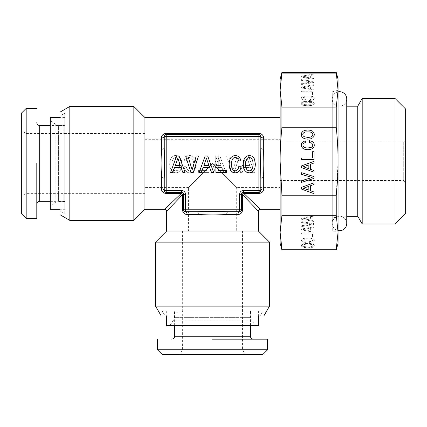<?xml version="1.0" encoding="UTF-8"?>
<svg xmlns="http://www.w3.org/2000/svg" width="427" height="427" viewBox="0 0 427 427"><rect width="100%" height="100%" fill="white"/><g stroke="black" fill="none" stroke-linecap="round" stroke-linejoin="round"><path stroke-width="0.32" stroke-dasharray="2.13 1.6" d="M246.523 169.156L245.738 167.064L245.477 164.165L245.738 161.294L246.523 159.18L247.735 157.899L249.304 157.446L250.846 157.899L252.058 159.207L252.843 161.321L253.126 164.165L252.843 167.042L252.058 169.156L250.846 170.437L249.304 170.864L247.735 170.437L246.523 169.156M243.198 164.165L243.625 167.875L244.863 170.603L246.785 172.289L249.304 172.86L251.797 172.289L253.745 170.603L254.956 167.875L255.405 164.165L254.433 158.993L253.745 157.755L251.797 156.068L249.304 155.476L246.763 156.068L244.836 157.734L243.625 160.461L243.198 164.165M179.03 155.903L176.607 155.903L170.603 172.407L172.786 172.407L174.52 167.565L181.096 167.565L182.831 172.407L185.062 172.407L179.03 155.903M193.303 172.407L198.507 155.903L196.249 155.903L192.118 169.941L187.864 155.903L185.612 155.903L190.928 172.407L193.303 172.407M207.623 155.903L205.2 155.903L199.195 172.407L201.379 172.407L203.113 167.565L209.689 167.565L211.424 172.407L213.655 172.407L207.623 155.903M218.074 155.93L215.891 155.93L215.891 172.407L226.481 172.407L226.481 170.416L218.074 170.416L218.074 155.93M240.47 169.087L241.132 166.279L238.853 166.279L238.378 168.275L237.593 169.7L236.505 170.581L235.218 170.864L233.676 170.437L232.464 169.156L231.658 167.064L231.658 161.294L232.443 159.18L233.654 157.899L235.218 157.446L236.361 157.686L238.095 159.42L238.618 160.888L240.871 160.888L240.161 158.636L238.923 156.922L237.236 155.855L235.218 155.476L232.704 156.068L230.777 157.734L229.545 160.461L229.118 164.165L229.545 167.875L230.777 170.603L232.704 172.289L235.218 172.86L237.428 172.407L239.211 171.152L240.47 169.087M183.119 193.089L183.567 194.328L183.567 209.774L183.567 194.328L183.119 193.089L181.635 192.396L181.635 190.463L164.256 190.463L164.256 178.582C164.069 178.038 163.103 177.739 161.358 177.68C162.073 169.732 162.052 156.842 161.358 149.178L161.358 137.996L162.228 135.396M240.625 211.392L239.568 211.707L227.687 211.707C227.143 211.893 226.844 212.854 226.785 214.605C218.837 213.89 205.953 213.911 198.283 214.605L187.106 214.605L184.507 213.735M184.966 211.632L197.381 211.707L185.499 211.707L184.197 211.205M164.614 191.584L166.188 192.396L166.188 136.389L258.885 136.389L258.885 190.463L243.433 190.463L243.433 192.396L242.2 192.844L243.433 192.396L258.885 192.396L260.817 190.421M240.695 211.349L241.501 209.774L241.501 194.328L241.949 193.089L242.2 192.844L243.769 193.399L258.885 193.399C262.242 192.689 263.854 191.179 263.71 188.857L263.71 177.68A2.898 0.902 180 0 0 260.812 178.582L260.812 190.463L260.812 178.582C260.566 171.035 260.502 157.371 260.812 148.276L260.812 136.389L260.812 148.276C260.993 148.82 261.959 149.119 263.71 149.178L263.71 137.996C263.256 135.065 261.65 133.55 258.885 133.459L166.188 133.459L166.188 134.462L164.443 135.556M164.331 135.855L164.256 148.276L164.256 136.389L164.758 135.092M175.278 165.548L177.819 158.278L180.359 165.548L175.278 165.548M203.871 165.548L206.412 158.278L208.952 165.548L203.871 165.548M164.566 191.52L164.256 190.463A1.932 1.932 0 0 0 166.188 192.396L165.206 192.129M183.856 210.794L183.567 209.774L184.752 211.557M243.433 190.463A3.864 3.864 0 0 0 239.568 194.328L241.501 194.328L241.234 210.757M260.561 191.419L259.968 192.065M259.589 134.596L260.475 135.295M280.123 117.564L280.123 209.294L280.123 117.564M165.169 134.751L166.178 134.462L258.885 134.462A1.932 1.932 0 0 1 260.812 136.389C260.982 137.366 261.948 137.905 263.71 137.996M164.737 209.294L181.299 193.399L182.105 193.089M166.669 211.226L182.564 194.659L182.564 209.774L183.567 209.774L183.567 194.328L185.499 194.328A3.864 3.864 0 0 0 181.635 190.463M182.564 209.806L183.151 212.15M239.568 194.328L239.568 211.707C238.597 211.877 238.058 212.843 237.967 214.605C240.764 214.322 242.28 212.71 242.504 209.774L242.504 194.659L258.399 211.226M258.399 231.018L166.669 231.018M242.467 231.018L182.601 231.018L242.467 231.018L242.467 349.782L157.499 349.782M236.675 231.018L188.392 231.018L236.675 231.018L236.675 187.565L212.534 163.429L236.675 187.565L280.123 187.565L280.123 139.287L280.123 187.565M243.769 193.399L260.331 209.294M263.71 177.68C263.053 170.224 262.957 157.568 263.71 149.178M166.156 133.459L163.813 134.046M166.188 193.399L166.188 192.396A1.932 1.932 0 0 1 164.256 190.463C164.085 189.487 163.119 188.953 161.358 188.857C161.641 191.659 163.253 193.169 166.188 193.399L181.299 193.399M144.945 209.294L144.945 117.564M198.283 214.605A2.898 0.902 90 0 0 197.381 211.707L185.499 211.707C186.471 211.888 187.005 212.854 187.106 214.605M197.381 211.707C205.435 211.429 219.318 211.424 227.687 211.707L236.675 211.707L227.687 211.707M185.265 211.691L185.499 209.774L241.501 209.774A1.932 1.932 0 0 1 239.568 211.707L240.668 211.365M144.945 187.565L144.945 139.287L144.945 187.565L188.392 187.565L212.534 163.429L188.392 187.565L188.392 231.018M260.075 134.873L258.885 134.462L258.885 136.389L260.812 136.389L260.112 134.905M161.358 149.178A2.898 0.902 180 0 0 164.256 148.276L164.256 136.389C164.075 137.361 163.109 137.9 161.358 137.996M164.256 148.276C164.534 156.33 164.539 170.213 164.256 178.582L164.256 187.565L164.256 178.582M164.256 190.463L164.598 191.563M144.945 139.287L280.123 139.287M260.812 178.582L260.812 190.463A1.932 1.932 0 0 1 258.885 192.396L258.885 193.399M258.885 192.396L258.885 190.463L260.812 190.463A1.932 1.932 0 0 1 258.885 192.396L259.285 192.353M258.885 133.459L258.885 134.462A1.932 1.932 0 0 1 260.812 136.389L260.812 148.276M166.188 136.389L164.256 136.389A1.932 1.932 0 0 1 166.188 134.462L166.188 136.389M185.499 194.328L185.499 209.774L183.567 209.774L183.61 210.175M248.461 155.903L254.471 172.407L252.282 172.407L250.548 167.565L243.972 167.565L242.237 172.407L240.006 172.407L246.037 155.903L248.461 155.903L254.471 172.407L252.282 172.407L250.548 167.565L243.972 167.565L242.237 172.407L240.006 172.407L246.037 155.903L248.461 155.903M231.765 172.407L226.566 155.903L228.819 155.903L232.95 169.941L237.204 155.903L239.462 155.903L234.14 172.407L231.765 172.407L226.566 155.903L228.819 155.903L232.95 169.941L237.204 155.903L239.462 155.903L234.14 172.407L231.765 172.407M183.936 166.279L186.215 166.279L186.69 168.275L187.474 169.7L188.569 170.581L189.85 170.864L191.392 170.437L192.604 169.156L193.41 167.064L193.41 161.294L192.63 159.18L191.419 157.899L189.85 157.446L187.736 158.348L186.455 160.888L184.197 160.888L184.907 158.636L186.145 156.922L187.832 155.855L189.85 155.476L192.369 156.068L194.29 157.734L195.523 160.461L195.95 164.165L195.523 167.875L194.29 170.603L192.369 172.289L189.85 172.86L187.64 172.407L185.857 171.152L184.603 169.087L183.936 166.279L186.215 166.279L186.69 168.275L187.474 169.7L188.569 170.581L189.85 170.864L191.392 170.437L192.604 169.156L193.41 167.064L193.41 161.294L192.63 159.18L191.419 157.899L189.85 157.446L188.707 157.686L186.978 159.42L186.455 160.888L184.197 160.888L184.907 158.636L186.145 156.922L187.832 155.855L189.85 155.476L192.369 156.068L194.29 157.734L195.523 160.461L195.95 164.165L195.523 167.875L194.29 170.603L192.369 172.289L189.85 172.86L187.64 172.407L185.857 171.152L184.603 169.087L183.936 166.279M206.994 155.93L209.182 155.93L209.182 172.407L198.587 172.407L198.587 170.416L206.994 170.416L206.994 155.93L209.182 155.93L209.182 172.407L198.587 172.407L198.587 170.416L206.994 170.416L206.994 155.93M219.868 155.903L225.878 172.407L223.689 172.407L221.955 167.565L215.379 167.565L213.644 172.407L211.413 172.407L217.444 155.903L219.868 155.903L225.878 172.407L223.689 172.407L221.955 167.565L215.379 167.565L213.644 172.407L211.413 172.407L217.444 155.903L219.868 155.903M181.443 160.461L181.87 164.165L181.443 167.875L180.21 170.603L178.283 172.289L175.764 172.86L173.271 172.289L171.323 170.603L170.117 167.875L169.663 164.165L170.117 160.488L171.323 157.755L173.271 156.068L174.462 155.642L175.764 155.476L178.31 156.068L180.231 157.734L181.443 160.461L181.87 164.165L181.443 167.875L180.21 170.603L178.283 172.289L175.764 172.86L173.271 172.289L171.323 170.603L170.117 167.875L169.663 164.165L170.117 160.488L171.323 157.755L173.271 156.068L174.462 155.642L175.764 155.476L178.31 156.068L180.231 157.734L181.443 160.461M185.169 211.68L185.499 211.707A1.932 1.932 0 0 1 183.567 209.774L183.567 209.785M249.79 165.548L247.249 158.278L244.708 165.548L249.79 165.548L247.249 158.278L244.708 165.548L249.79 165.548M221.197 165.548L218.656 158.278L216.115 165.548L221.197 165.548L218.656 158.278L216.115 165.548L221.197 165.548M179.591 164.165L179.329 161.294L178.545 159.18L177.333 157.899L175.764 157.446L174.221 157.899L173.01 159.207L172.23 161.321L171.942 164.165L172.23 167.042L173.01 169.156L174.221 170.437L175.764 170.864L177.333 170.437L178.545 169.156L179.329 167.064L179.329 161.294L178.545 159.18L177.333 157.899L175.764 157.446L174.221 157.899L173.01 159.207L172.23 161.321L171.942 164.165L172.23 167.042L173.01 169.156L174.221 170.437L175.764 170.864L177.333 170.437L178.545 169.156L179.329 167.064L179.591 164.165M144.945 193.362L144.945 133.496L144.945 193.362L26.18 193.362L26.18 108.389M267.574 349.782L212.534 349.782L242.467 349.782L245.253 354.613L162.324 354.613M262.744 354.613L245.253 354.613M212.534 339.161L267.574 339.161L212.534 339.161M212.534 354.613L179.826 354.613L212.534 354.613M212.534 349.782L182.601 349.782L212.534 349.782M182.601 231.018L182.681 311.16L174.696 311.16L250.371 311.16C250.452 312.436 250.452 312.436 250.371 311.16C250.452 312.436 250.452 312.436 250.371 311.16L174.696 311.16C174.616 312.436 174.616 312.436 174.696 311.16C174.616 312.436 174.616 312.436 174.696 311.16L182.681 311.16L182.601 349.782L179.815 354.613M174.392 311.16L250.676 311.16L174.392 311.16L174.392 317.362L250.676 317.362L174.392 317.362A4.83 4.83 0 0 1 173.522 320.133L169.663 325.646L255.41 325.646L169.663 325.646M250.435 312.126L242.467 312.126L242.392 311.16L250.371 311.16L242.467 311.16M182.601 311.16L182.601 312.126L174.638 312.126M250.676 311.16L250.676 317.362A4.83 4.83 0 0 0 251.546 320.133L255.41 325.646M258.399 325.646L166.669 325.646M258.399 311.16L166.669 311.16L258.399 311.16L258.399 315.991M166.669 311.16L166.669 315.991M262.744 311.16L162.324 311.16L262.744 311.16L259.958 315.991L165.11 315.991L162.324 311.16M165.11 315.991L259.958 315.991M161.251 315.991L263.822 315.991M269.501 306.143L155.567 306.143M26.18 218.464L26.18 163.429L26.18 193.362L21.35 196.148L21.35 113.219M21.35 213.639L21.35 196.148M36.797 163.429L36.797 218.464L36.797 163.429M21.35 163.429L21.35 130.721L21.35 163.429M26.18 163.429L26.18 133.496L26.18 163.429M144.945 133.496L64.803 133.571L64.803 125.591L64.803 201.266C63.527 201.347 63.527 201.347 64.803 201.266C63.527 201.347 63.527 201.347 64.803 201.266L64.803 125.591C63.527 125.511 63.527 125.511 64.803 125.591C63.527 125.511 63.527 125.511 64.803 125.591L64.803 133.571L26.18 133.496L21.35 130.71M64.803 125.287L64.803 201.571L64.803 125.287L58.6 125.287L58.6 201.571L58.6 125.287A4.83 4.83 0 0 1 55.83 124.412L50.317 120.553L50.317 206.3L50.317 120.553M50.317 201.325L63.836 201.325L63.836 193.362L64.803 193.282L64.803 201.266L64.803 193.362M64.803 133.496L63.836 133.496L63.836 125.527L50.317 125.527M64.803 201.571L58.6 201.571A4.83 4.83 0 0 0 55.83 202.441L50.317 206.3M50.317 209.294L50.317 117.564M64.803 209.294L64.803 117.564L64.803 209.294L59.972 209.294M64.803 117.564L59.972 117.564M64.803 213.639L64.803 113.219L64.803 213.639L59.972 210.853L59.972 116.005L64.803 113.219M59.972 116.005L59.972 210.853M59.972 112.141L59.972 214.712M69.82 220.396L69.82 106.456M133.838 220.396L133.838 106.456M269.501 242.125L155.567 242.125M311.555 102.427L305.652 102.133L304.067 102.427L302.764 103.467L304.083 104.503L305.668 104.796L309.97 104.796L312.516 104.049L312.836 103.467L312.516 102.88L311.555 102.427L305.652 102.218L303.101 102.966L302.764 103.553L303.101 104.135L304.083 104.588L309.97 104.882L312.516 104.135L312.836 103.553L312.516 102.966L311.555 102.512M307.808 101.263L312.644 101.888L313.909 102.608L314.336 103.553L313.909 104.487L312.644 105.218L307.808 105.843L302.994 105.218L301.409 104.044L301.729 102.597L305.027 101.423L310.589 101.423M310.589 101.338L312.644 101.888M312.644 101.802L313.909 102.608M313.909 102.523L314.336 103.553M314.336 103.467L313.909 104.487M313.909 104.407L312.644 105.218M312.644 105.138L310.589 105.677M310.589 105.592L307.808 105.843M307.808 105.763L305.049 105.677M305.049 105.592L303.923 105.48M303.923 105.394L302.994 105.218M302.994 105.138L301.729 104.487M301.729 104.407L301.409 104.044M301.409 103.958L301.286 103.553M301.286 103.467L301.729 102.597M301.729 102.517L302.978 101.877M302.978 101.791L305.027 101.423M305.027 101.338L307.808 101.178M338.061 79.144L338.061 90.145L336.246 107.134L281.937 107.134L280.123 90.145L281.937 72.387M280.123 232.555L280.123 161.219L281.937 195.208L336.246 195.208L338.061 161.219L338.061 90.145L336.246 73.15L281.937 73.15M301.606 77.09L301.606 76.182L313.994 73.924L313.994 74.746L310.36 75.398L310.36 77.869L313.994 78.52L313.994 79.358L301.606 77.09L301.606 76.268L313.994 74.01L313.994 74.832L310.36 75.483L310.36 77.949L313.994 78.6L313.994 79.438L301.606 77.175M313.994 82.448L301.606 84.402L301.606 83.553L312.142 82.005L301.606 80.409L301.606 79.561L313.994 81.557L313.994 82.534L301.606 84.487L301.606 83.639L312.142 82.085L301.606 80.489L301.606 79.646L313.994 81.642L313.994 82.534M301.606 87.823L301.606 86.916L313.994 84.658L313.994 85.48L310.36 86.131L310.36 88.602L313.994 89.254L313.994 90.086L301.606 87.823L301.606 87.001L313.994 84.743L313.994 85.565L310.36 86.217L310.36 88.683L313.994 89.334L313.994 90.172L301.606 87.909M301.622 91.746L301.622 90.924L313.994 90.924L313.994 94.901L312.5 94.901L312.5 91.746L301.622 91.746L301.622 91.01L313.994 91.01L313.994 94.986L312.5 94.986L312.5 91.832L301.622 91.832M311.502 100.153L309.399 100.404L309.399 99.55L311.966 99.075L312.836 98.183L311.555 97.148L309.986 96.844L305.652 96.844L303.101 97.596L302.94 98.61L305.348 99.459L305.348 100.308L302.375 99.576L301.286 98.183L301.729 97.239L302.978 96.518L305.027 96.054L310.589 96.054L312.644 96.518L313.909 97.239L314.336 98.183L313.994 99.011L311.502 100.238L309.399 100.489L309.399 99.63L311.966 99.16L312.836 98.269L311.555 97.233L309.986 96.929L305.652 96.929L303.101 97.676L302.94 98.696L305.348 99.544L305.348 100.388L302.375 99.656L301.286 98.269L301.729 97.324L302.978 96.598L305.027 96.139L310.589 96.139L312.644 96.598L313.909 97.324L314.336 98.269L313.994 99.096L313.05 99.763L311.502 100.238M336.246 107.134L336.246 127.235L281.937 127.235L281.937 107.134M281.937 127.235C280.699 139.448 280.096 150.779 280.123 161.219L280.123 79.144M336.246 72.387L336.246 73.15M338.061 243.294L338.061 161.219C338.088 150.779 337.485 139.448 336.246 127.235M338.061 90.252L338.061 232.192L338.061 90.252L332.265 91.805L332.265 230.639L338.061 232.192M308.844 75.766L303.389 76.721L308.844 77.677L308.844 75.686L303.389 76.721M308.844 86.5L303.389 87.455L308.844 88.405L308.844 86.414L303.389 87.455M336.246 195.208L336.246 215.304L281.937 215.304L281.937 195.208M280.123 243.294L280.123 232.299L281.937 215.304M336.246 250.057L338.061 232.299L336.246 215.304M332.265 230.639L332.265 91.805M303.389 76.636L308.844 77.677M308.844 77.591L308.844 75.686M303.389 87.37L308.844 88.405M308.844 88.325L308.844 86.414M336.246 249.293L281.937 249.293L280.128 232.832M313.994 221.512L301.606 219.248L301.606 218.341L313.994 216.083L313.994 216.905L310.36 217.556L310.36 220.022L313.994 220.674L313.994 221.512L301.606 219.163L301.606 218.256L313.994 215.998L313.994 216.82L310.36 217.471L310.36 219.942L313.994 220.594L313.994 221.432M313.994 223.716L313.994 224.607L301.606 226.556L301.606 225.712L312.142 224.159L301.606 222.563L301.606 221.72L313.994 223.716L313.994 224.522L301.606 226.475L301.606 225.627L312.142 224.079L301.606 222.483L301.606 221.634L313.994 223.631M313.05 241.837L309.399 242.557L309.399 241.703L311.966 241.234L312.836 240.342L311.555 239.307L309.986 239.003L305.652 239.003L303.101 239.75L302.94 240.769L305.348 241.613L305.348 242.461L302.375 241.73L301.286 240.342L301.729 239.398L302.978 238.672L305.027 238.207L310.589 238.207L312.644 238.672L313.909 239.398L314.336 240.342L313.994 241.17L313.05 241.837L311.502 242.226L309.399 242.477L309.399 241.618L311.966 241.148L312.836 240.257L311.555 239.221L309.986 238.917L305.652 238.917L303.101 239.67L302.94 240.684L305.348 241.533L305.348 242.376L302.375 241.645L301.286 240.257L301.729 239.312L302.978 238.592L305.027 238.127L310.589 238.127L313.909 239.312L314.336 240.257L313.994 241.084L313.05 241.751M312.5 233.905L301.622 233.905L301.622 233.083L313.994 233.083L313.994 237.06L312.5 237.06L312.5 233.82L301.622 233.82L301.622 232.998L313.994 232.998L313.994 236.974L312.5 236.974L312.5 233.82M313.994 232.245L301.606 229.982L301.606 229.069L313.994 226.817L313.994 227.639L310.36 228.285L310.36 230.756L313.994 231.407L313.994 232.245L301.606 229.897L301.606 228.989L313.994 226.732L313.994 227.554L310.36 228.205L310.36 230.671L313.994 231.322L313.994 232.16M301.729 244.671L305.027 243.497L310.589 243.497L312.644 243.961L313.909 244.682L314.336 245.626L313.909 246.56L312.644 247.292L307.808 247.916L305.049 247.745L302.994 247.292L301.409 246.117L301.729 244.591L302.978 243.865L305.027 243.411L310.589 243.411L313.909 244.596L314.336 245.541L313.909 246.48L312.644 247.212L307.808 247.836L302.994 247.212L301.409 246.032L301.729 244.591M281.937 249.293L281.937 250.057M332.265 100.388L332.265 222.051L332.265 100.388A5.791 5.791 0 0 0 338.061 106.184L346.751 106.184M313.994 182.793L301.606 187.325L301.606 189.14L313.994 193.65L313.994 192.011L310.36 190.709L310.36 185.772L313.994 184.469L313.994 182.793M313.994 178.39L313.994 176.607L301.606 172.705L301.606 174.397L312.142 177.499L301.606 180.69L301.606 182.382L313.994 178.39M313.05 142.143L311.502 141.198L309.399 140.702L309.399 142.41L311.966 143.355L312.836 145.137L312.516 146.301L311.555 147.208L307.808 148.009L305.652 147.811L304.067 147.224L303.101 146.317L302.94 144.283L304.243 142.981L305.348 142.591L305.348 140.894L303.656 141.433L302.375 142.356L301.569 143.621L301.286 145.137L301.729 147.027L302.978 148.473L305.027 149.402L307.808 149.722L310.589 149.402L312.644 148.473L313.909 147.027L314.336 145.137L313.994 143.483L313.05 142.143M312.5 158.011L301.622 158.011L301.622 159.65L313.994 159.65L313.994 151.702L312.5 151.702L312.5 158.011M313.994 161.326L301.606 165.857L301.606 167.678L313.994 172.188L313.994 170.544L310.36 169.247L310.36 164.304L313.994 163.002L313.994 161.326M301.729 136.475L302.978 137.921L305.027 138.828L307.808 139.149L310.589 138.828L312.644 137.9L313.909 136.459L314.336 134.569L313.909 132.696L312.644 131.233L310.589 130.326L307.808 129.984L305.049 130.326L302.994 131.233L301.729 132.696L301.286 134.569L301.729 136.475M346.751 216.259L338.061 216.259L338.061 106.184L338.061 216.259A5.791 5.791 0 0 0 332.265 222.051M308.844 217.754L303.389 218.709L308.844 219.665L308.844 217.754L303.389 218.709M308.844 228.488L303.389 229.443L308.844 230.399L308.844 228.488L303.389 229.443M307.808 244.105L304.067 244.5L302.764 245.541L304.083 246.576L307.808 246.977L311.555 246.576L312.516 246.123L312.836 245.541L312.516 244.954L309.986 244.207L305.652 244.207M308.844 190.138L303.389 188.232L308.844 186.327L308.844 190.138M308.844 168.676L303.389 166.765L308.844 164.859L308.844 168.676M307.808 137.435L304.067 136.651L303.101 135.743L302.764 134.569L303.101 133.405L304.083 132.498L305.668 131.911L309.97 131.911L311.555 132.498L312.516 133.405L312.836 134.569L312.516 135.743L311.555 136.651L309.986 137.243L307.808 137.435M357.741 216.259L357.741 106.184M303.389 218.795L308.844 219.665M308.844 219.745L308.844 217.839M303.389 229.529L308.844 230.399M308.844 230.479L308.844 228.573M305.652 244.287L304.067 244.5M304.067 244.586L303.101 244.954M303.101 245.039L302.764 245.541M302.764 245.626L303.101 246.123M303.101 246.208L304.083 246.576M304.083 246.662L305.668 246.87M305.668 246.955L307.808 246.977M307.808 247.062L309.97 246.87M309.97 246.955L311.555 246.576M311.555 246.662L312.516 246.123M312.516 246.208L312.836 245.541M312.836 245.626L312.516 244.954M312.516 245.039L311.555 244.5M311.555 244.586L309.986 244.207M309.986 244.287L307.808 244.191M362.197 223.983L362.197 98.461M395.028 98.461L395.028 223.983M405.65 109.077L405.65 213.361M405.65 182.462L405.65 139.976L405.65 182.462L403.718 180.53L403.718 141.908L405.65 139.976M403.718 141.908L403.718 180.53L280.123 180.53L280.123 141.908L403.718 141.908M280.123 141.908L280.123 180.53M338.061 91.848A7.243 7.243 0 0 0 339.508 106.184A7.243 7.243 0 0 0 346.751 98.941L346.751 223.502A7.243 7.243 0 0 0 339.508 216.259A7.243 7.243 0 0 0 338.061 230.596M237.967 214.605L226.785 214.605M161.358 188.857L161.358 177.68M185.499 211.707A1.932 1.932 0 0 1 183.567 209.774M241.501 209.774A1.932 1.932 0 0 1 239.568 211.707M164.262 136.234L164.256 136.389A1.932 1.932 0 0 1 166.188 134.462M174.638 336.268L250.435 336.268M251.546 320.133L173.522 320.133L251.546 320.133M39.695 125.527L39.695 201.325M55.83 202.441L55.83 124.412L55.83 202.441M259.376 134.526L259.056 134.468M183.578 209.999L183.653 210.351M183.775 210.644L184.042 211.045M165.964 134.473L165.612 134.548M165.313 134.67L164.918 134.932M250.435 312.121L250.435 325.646M174.638 312.121L174.638 325.646M332.265 98.941L332.265 223.502L332.265 98.941"/><path stroke-width="0.64" d="M246.523 169.156L245.738 167.064L245.477 164.165L245.738 161.294L246.523 159.18L247.735 157.899L249.304 157.446L250.846 157.899L252.058 159.207L252.843 161.321L253.126 164.165L252.843 167.042L252.058 169.156L250.846 170.437L249.304 170.864L247.735 170.437L246.523 169.156M243.198 164.165L243.625 167.875L244.863 170.603L246.785 172.289L249.304 172.86L251.797 172.289L253.745 170.603L254.956 167.875L255.405 164.165L254.433 158.993L253.745 157.755L251.797 156.068L249.304 155.476L246.763 156.068L244.836 157.734L243.625 160.461L243.198 164.165M179.03 155.903L176.607 155.903L170.603 172.407L172.786 172.407L174.52 167.565L181.096 167.565L182.831 172.407L185.062 172.407L179.03 155.903M193.303 172.407L198.507 155.903L196.249 155.903L192.118 169.941L187.864 155.903L185.612 155.903L190.928 172.407L193.303 172.407M207.623 155.903L205.2 155.903L199.195 172.407L201.379 172.407L203.113 167.565L209.689 167.565L211.424 172.407L213.655 172.407L207.623 155.903M218.074 155.93L215.891 155.93L215.891 172.407L226.481 172.407L226.481 170.416L218.074 170.416L218.074 155.93M240.47 169.087L241.132 166.279L238.853 166.279L238.378 168.275L237.593 169.7L236.505 170.581L235.218 170.864L233.676 170.437L232.464 169.156L231.658 167.064L231.658 161.294L232.443 159.18L233.654 157.899L235.218 157.446L236.361 157.686L238.095 159.42L238.618 160.888L240.871 160.888L240.161 158.636L238.923 156.922L237.236 155.855L235.218 155.476L232.704 156.068L230.777 157.734L229.545 160.461L229.118 164.165L229.545 167.875L230.777 170.603L232.704 172.289L235.218 172.86L237.428 172.407L239.211 171.152L240.47 169.087M260.561 191.419L260.812 190.463A1.932 1.932 0 0 1 258.885 192.396L243.433 192.396L258.885 192.396L258.885 190.463L260.812 190.463L260.812 178.582C260.507 169.519 260.555 156.239 260.812 148.276L260.812 136.389L258.885 136.389L258.885 134.462L166.188 134.462L166.188 136.389L164.256 136.389L164.256 148.276C164.539 156.597 164.539 170.32 164.256 178.582L164.256 190.463L181.635 190.463C183.978 190.693 185.27 191.979 185.499 194.328L185.499 209.774L239.568 209.774L239.568 194.328C239.798 191.979 241.084 190.693 243.433 190.463L258.885 190.463L258.885 136.389L166.188 136.389L166.188 192.396L181.635 192.396L166.188 192.396A1.932 1.932 0 0 1 164.256 190.463A2.898 1.607 0 0 0 161.358 188.857C161.78 191.755 163.392 193.271 166.188 193.399L181.299 193.399L164.737 209.294C165.906 209.411 166.551 210.057 166.669 211.226L182.564 194.659L183.119 193.089L182.564 194.659L182.564 209.806M185.499 194.328L183.567 194.328A1.932 1.932 0 0 0 181.635 192.396L183.119 193.089M181.635 190.463L181.635 192.396L166.188 192.396L181.635 192.396A1.932 1.932 0 0 1 183.567 194.328L183.567 209.774L182.564 209.774C182.703 212.598 184.213 214.205 187.106 214.605L198.283 214.605C206.193 213.895 219.099 213.911 226.785 214.605L237.967 214.605A2.898 1.607 -90 0 1 239.568 211.707L227.687 211.707C219.43 211.424 205.707 211.424 197.381 211.707C197.925 211.893 198.224 212.854 198.283 214.605M187.106 214.605C187.01 212.843 186.476 211.877 185.499 211.707L185.499 209.774L183.567 209.774A1.932 1.932 0 0 0 185.499 211.707L197.381 211.707M166.669 211.226L166.669 231.018L258.399 231.018L258.399 211.226L242.504 194.659L242.504 209.774L239.568 209.774L239.568 211.707A1.932 1.932 0 0 0 241.501 209.774L241.501 194.328L241.501 209.774L242.504 209.774C242.376 212.571 240.865 214.183 237.967 214.605M259.968 192.065L258.885 192.396L243.433 192.396A1.932 1.932 0 0 0 241.501 194.328L242.2 192.844L243.769 193.399L260.331 209.294L280.123 209.294M227.687 211.707C227.143 211.888 226.844 212.854 226.785 214.605M259.056 134.468L166.188 134.462L166.188 133.459C163.365 133.598 161.753 135.108 161.358 137.996C163.119 137.905 164.085 137.366 164.256 136.389A1.932 1.932 0 0 1 166.188 134.462L258.885 134.462A1.932 1.932 0 0 1 260.812 136.389L260.785 136.048M260.812 148.276C260.998 148.82 261.964 149.119 263.71 149.178C263.053 156.666 262.963 169.3 263.71 177.68L263.71 188.857C263.288 191.766 261.676 193.282 258.885 193.399L243.769 193.399M260.812 178.582C260.993 178.038 261.959 177.733 263.71 177.68M164.256 178.582C164.075 178.038 163.109 177.733 161.358 177.68C162.052 169.989 162.068 157.088 161.358 149.178C163.103 149.119 164.069 148.82 164.256 148.276M165.206 192.129L164.566 191.52M182.105 193.089L181.299 193.399M184.197 211.205L183.856 210.794M241.234 210.757L240.625 211.392M241.949 193.089L242.504 194.659L241.949 193.089M166.156 133.459L258.885 133.459L258.885 134.462L259.589 134.596M260.475 135.295L260.812 136.389A2.898 1.607 0 0 0 263.71 137.996L263.71 149.178M260.812 190.463C260.982 189.487 261.948 188.953 263.71 188.857C261.964 188.958 260.998 189.497 260.812 190.463M280.123 117.564L144.945 117.564L144.945 209.294L164.737 209.294M258.885 133.459C261.73 133.64 263.342 135.151 263.71 137.996M164.758 135.092L165.169 134.751M175.278 165.548L177.819 158.278L180.359 165.548L175.278 165.548M203.871 165.548L206.412 158.278L208.952 165.548L203.871 165.548M183.151 212.15L184.507 213.735M163.813 134.046L162.228 135.396M164.256 190.463L164.256 187.565L164.256 190.463M243.433 190.463L243.433 192.396A1.932 1.932 0 0 0 241.501 194.328L239.568 194.328M212.534 349.782L267.574 349.782L262.744 354.613L162.324 354.613L157.499 349.782L212.534 349.782M212.534 339.161L267.574 339.161L212.534 339.161M258.399 315.991L258.399 325.646L166.669 325.646L166.669 315.991M155.567 306.143L161.251 315.991L263.822 315.991L269.501 306.143L269.501 242.125L155.567 242.125L155.567 306.143L269.501 306.143M26.18 163.429L26.18 218.464L21.35 213.639L21.35 113.219L26.18 108.389L26.18 163.429M36.797 163.429L36.797 218.464L36.797 163.429M59.972 209.294L50.317 209.294L50.317 117.564L59.972 117.564M69.82 106.456L59.972 112.141L59.972 214.712L69.82 220.396L133.838 220.396L133.838 106.456L69.82 106.456L69.82 220.396M144.945 117.564L133.838 106.456M144.945 209.294L133.838 220.396M166.669 231.018L155.567 242.125M258.399 231.018L269.501 242.125M336.246 72.387L338.061 79.144L338.061 90.145L336.246 72.387L281.937 72.387L280.123 79.144L280.123 90.145L281.937 107.134L281.937 127.235C280.699 139.453 280.096 150.779 280.123 161.219L281.937 195.208L336.246 195.208L336.246 215.304L338.061 232.299L338.061 243.294L336.246 250.057L336.246 249.293L281.937 249.293L281.937 250.057L336.246 250.057M281.937 72.387L280.123 90.145L280.123 232.299L281.937 249.293M336.246 73.15L281.937 73.15M281.937 127.235L336.246 127.235C337.485 139.453 338.088 150.779 338.061 161.219L338.061 90.145L336.246 107.134L281.937 107.134M336.246 195.208C337.485 182.991 338.088 171.665 338.061 161.219L338.061 232.299L336.246 249.293M336.246 127.235L336.246 107.134M280.128 232.832L280.123 232.555M313.994 182.793L301.606 187.325L301.606 189.14L313.994 193.65L313.994 192.011L310.36 190.709L310.36 185.772L313.994 184.469L313.994 182.793M313.994 178.39L313.994 176.607L301.606 172.705L301.606 174.397L312.142 177.499L301.606 180.69L301.606 182.382L313.994 178.39M313.05 142.143L311.502 141.198L309.399 140.702L309.399 142.41L311.966 143.355L312.836 145.137L312.516 146.301L311.555 147.208L307.808 148.009L305.652 147.811L304.067 147.224L303.101 146.317L302.94 144.283L304.243 142.981L305.348 142.591L305.348 140.894L303.656 141.433L302.375 142.356L301.569 143.621L301.286 145.137L301.729 147.027L302.978 148.473L305.027 149.402L307.808 149.722L310.589 149.402L312.644 148.473L313.909 147.027L314.336 145.137L313.994 143.483L313.05 142.143M312.5 158.011L301.622 158.011L301.622 159.65L313.994 159.65L313.994 151.702L312.5 151.702L312.5 158.011M313.994 161.326L301.606 165.857L301.606 167.678L313.994 172.188L313.994 170.544L310.36 169.247L310.36 164.304L313.994 163.002L313.994 161.326M301.729 136.475L302.978 137.921L305.027 138.828L307.808 139.149L310.589 138.828L312.644 137.9L313.909 136.459L314.336 134.569L313.909 132.696L312.644 131.233L310.589 130.326L307.808 129.984L305.049 130.326L302.994 131.233L301.729 132.696L301.286 134.569L301.729 136.475M336.246 215.304L281.937 215.304L280.123 232.299L280.123 243.294L281.937 250.057M281.937 215.304L281.937 195.208M357.741 106.184L357.741 216.259L362.197 223.983L362.197 98.461L357.741 106.184L346.751 106.184M346.751 216.259L357.741 216.259M308.844 190.138L303.389 188.232L308.844 186.327L308.844 190.138M308.844 168.676L303.389 166.765L308.844 164.859L308.844 168.676M307.808 137.435L304.067 136.651L303.101 135.743L302.764 134.569L303.101 133.405L304.083 132.498L305.668 131.911L309.97 131.911L311.555 132.498L312.516 133.405L312.836 134.569L312.516 135.743L311.555 136.651L309.986 137.243L307.808 137.435M395.028 223.983L405.65 213.361L405.65 109.077L395.028 98.461L395.028 223.983L362.197 223.983M395.028 98.461L362.197 98.461M338.061 230.596A7.243 7.243 0 0 0 346.751 223.502L346.751 98.941A7.243 7.243 0 0 0 338.061 91.848M166.188 192.396L166.188 193.399M258.885 192.396L258.885 193.399M260.331 209.294C259.168 209.417 258.522 210.057 258.399 211.226M161.358 177.68L161.358 188.857M161.358 137.996L161.358 149.178M183.567 194.328A1.932 1.932 0 0 0 181.635 192.396M243.433 192.396A1.932 1.932 0 0 0 241.501 194.328M250.435 325.646L250.435 336.268L174.638 336.268C174.478 338.008 173.517 338.974 171.739 339.161M50.317 201.325L39.695 201.325L39.695 125.527C37.955 125.373 36.989 124.406 36.797 122.634M183.877 210.821L184.128 211.141M184.352 211.328L185.265 211.691M259.91 192.097L260.753 190.949M260.758 190.917L260.806 190.613M260.758 135.93L259.872 134.735M183.653 210.351L183.775 210.644M165.612 134.548L165.313 134.67M164.742 135.113L164.443 135.556M164.31 135.935L164.262 136.234M267.574 339.161L267.574 349.782M157.499 339.161L157.499 349.782M250.435 336.268C250.59 338.008 251.556 338.974 253.328 339.161M174.638 325.646L174.638 336.268M36.797 218.464L26.18 218.464M36.797 108.389L26.18 108.389M39.695 201.325C37.955 201.48 36.989 202.446 36.797 204.223M50.317 125.527L39.695 125.527"/></g></svg>
